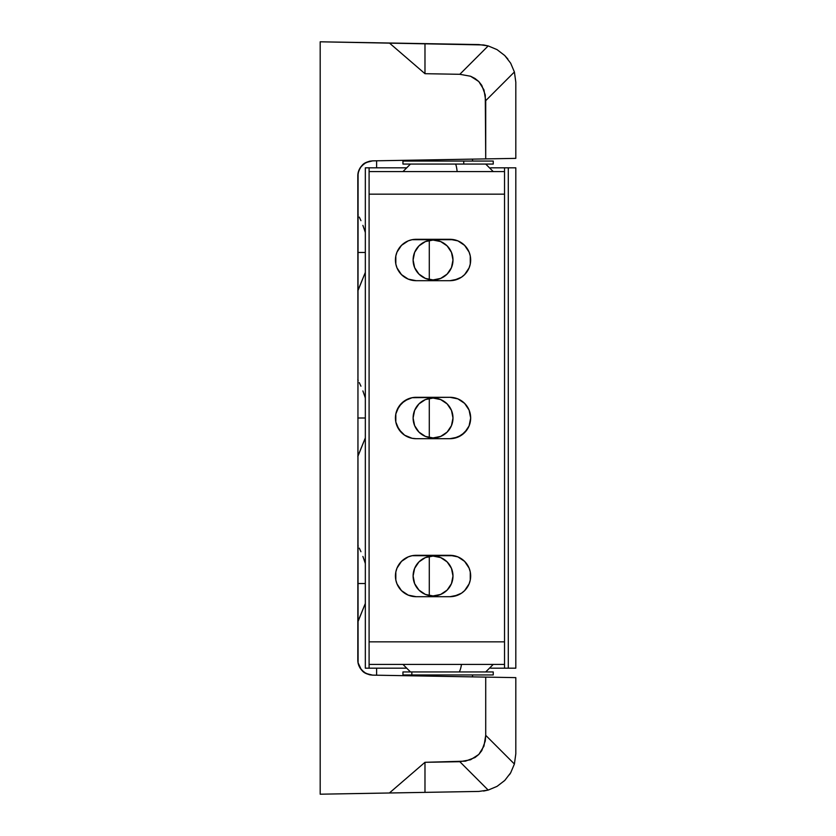 <?xml version="1.0" encoding="UTF-8"?>
<svg xmlns="http://www.w3.org/2000/svg" width="836" height="836" viewBox="0 0 836 836"><rect width="100%" height="100%" fill="white"/><g stroke="black" fill="none" stroke-linecap="round" stroke-linejoin="round"><path stroke-width="1.25" d="M358.195 455.61L365.332 437.918L357.808 456.372M357.808 418L365.332 418L357.808 418M358.195 290.082L365.332 272.39L357.808 290.844M357.808 252.472L365.332 252.472L357.808 252.472M358.195 621.138L365.332 603.446L357.808 621.9M357.808 583.528L365.332 583.528L357.808 583.528M359.292 217.099L360.933 220.662L359.292 217.099M362.887 225.386L364.893 231.112L362.887 225.386M365.332 232.554L364.893 231.112L365.332 232.554M359.292 382.627L360.933 386.19L359.292 382.627M362.887 390.914L364.893 396.64L362.887 390.914M365.332 398.082L364.893 396.64L365.332 398.082M359.292 548.155L360.933 551.718L359.292 548.155M362.887 556.442L364.893 562.168L362.887 556.442M365.332 563.61L364.893 562.168L365.332 563.61M372.595 675.133C367.453 674.516 363.963 673.011 362.124 670.629C359.229 667.494 357.787 663.972 357.808 660.085L358.09 173.01L360.285 167.639L364.36 163.49L369.7 161.202L372.595 160.867L485.716 158.892L485.716 100.665L514.401 71.98L510.671 63.191L504.735 55.521L497.033 49.617L488.193 45.917L478.85 44.569L424.981 43.629L424.981 73.693L459.821 74.299L488.193 45.917L483.563 44.945L320.188 41.8L320.188 794.2L389.398 792.988L424.981 762.307L459.821 761.7L488.193 790.083L497.075 786.352L504.777 780.437L510.691 772.767L514.401 764.02L515.812 753.821L515.812 677.63L485.716 677.108L485.716 735.335L514.401 764.02L515.812 753.821L515.812 677.63L372.595 675.133L369.7 674.798L364.36 672.51L360.285 668.361L358.09 662.99L357.808 175.905L358.707 170.805L361.403 166.155L366.001 162.518L372.595 160.867L515.812 158.37L515.812 82.179L515.812 158.37L485.716 158.892L485.277 95.001L481.787 85.366L478.798 81.552L475.036 78.5L470.574 76.243L459.821 74.299L424.981 73.693L389.398 43.012L320.188 41.8L320.188 794.2L478.85 791.431L424.981 792.371L424.981 762.307L465.464 761.157L475.036 757.5L478.798 754.448L481.787 750.634L485.277 740.999L485.716 735.335L485.716 677.108L372.595 675.133L366.001 673.482L361.403 669.845L358.027 662.666L360.128 668.121M376.618 160.794L376.618 167.827L376.618 160.794M376.618 668.173L376.618 675.206L376.618 668.173M366.001 673.482L369.543 674.767M369.92 674.84L372.542 675.133M360.525 668.716L364.13 672.343M364.642 672.687L365.98 673.471M360.128 167.879L358.707 170.805L357.808 175.915C357.787 172.028 359.229 168.506 362.124 165.371C363.963 162.989 367.453 161.484 372.595 160.867M364.13 163.657L360.525 167.284M366.001 162.518L364.642 163.313M372.542 160.867L369.92 161.16M369.543 161.233L366.063 162.487M488.193 790.083L497.033 786.383L504.735 780.479L497.033 786.383L488.193 790.083L497.033 786.383L504.777 780.437L510.691 772.767L514.401 764.02L485.716 735.335L483.96 746.12L478.798 754.448L470.574 759.757L459.821 761.7L488.193 790.083L478.85 791.431L488.193 790.083L483.542 791.055M504.756 55.542L497.075 49.648L504.735 55.521L510.671 63.191L514.401 71.98L485.716 100.665L483.96 89.88L478.798 81.552L470.574 76.243L459.821 74.299L488.193 45.917L497.033 49.617L488.193 45.917L483.542 44.945M514.401 71.98L515.812 82.179L514.401 71.98L510.691 63.233M389.398 792.988L424.981 792.371L424.981 762.307L389.398 792.988M424.981 43.629L424.981 73.693L389.398 43.012L424.981 43.629M504.777 55.563L507.87 59.063M510.671 772.809L509.469 774.721M448.096 159.551L463.144 159.289M465.391 159.248L472.549 159.122L472.549 161.055M472.549 674.945L472.549 676.878L448.096 676.449M357.808 545.156L358.195 545.918M357.808 214.1L358.195 214.862M357.808 379.628L358.195 380.39M457.898 240.883L449.977 239.305A20.691 20.691 0 0 1 470.668 259.996A20.691 20.691 0 0 1 449.977 280.687L454.011 280.29L461.472 277.197L464.607 274.626L469.09 267.917L470.271 264.03L470.271 255.962L469.09 252.075L464.607 245.366L457.898 240.883L454.011 239.702L412.085 239.702L408.198 240.883L401.489 245.366L397.006 252.075L395.825 255.962L395.825 264.03L397.006 267.917L401.489 274.626L408.198 279.109L416.119 280.687L449.977 280.687L457.898 279.109M457.898 556.891L449.977 555.313A20.691 20.691 0 0 1 470.668 576.004A20.691 20.691 0 0 1 449.977 596.695L454.011 596.298L461.472 593.205L464.607 590.634L469.09 583.925L470.271 580.038L470.271 571.97L469.09 568.083L464.607 561.374L457.898 556.891L454.011 555.71L412.085 555.71L408.198 556.891L401.489 561.374L397.006 568.083L395.825 571.97L395.825 580.038L397.006 583.925L401.489 590.634L408.198 595.117L416.119 596.695L449.977 596.695L457.898 595.117M470.271 422.034L470.668 418A20.691 20.691 0 0 1 449.977 438.691L457.898 437.113L464.607 432.63L469.09 425.921L470.668 418L469.09 410.079L464.607 403.37L457.898 398.887L449.977 397.309L412.085 397.706L404.624 400.799L398.918 406.505L395.825 413.966L395.825 422.034L398.918 429.495L404.624 435.201L412.085 438.294L416.119 438.691L449.977 438.691L416.119 438.691A20.691 20.691 0 0 1 395.428 418A20.691 20.691 0 0 1 416.119 397.309L449.977 397.309A20.691 20.691 0 0 1 470.668 418L470.271 413.966M369.094 181.621L369.094 664.411L504.526 664.411L504.526 641.839L369.094 641.839L369.094 194.161L504.526 194.161L504.526 641.839L504.526 181.621M369.094 171.589L504.526 171.589L369.094 171.589L369.094 194.161L504.526 194.161L504.526 171.589M504.526 654.379L504.526 641.839L369.094 641.839L369.094 654.379M412.085 280.29L416.119 280.687A20.691 20.691 0 0 1 395.428 259.996A20.691 20.691 0 0 1 416.119 239.305L412.085 239.702M469.09 267.917L470.271 264.03M412.085 596.298L416.119 596.695A20.691 20.691 0 0 1 395.428 576.004A20.691 20.691 0 0 1 416.119 555.313L412.085 555.71M469.09 583.925L470.271 580.038M412.085 397.706L408.198 398.887L401.489 403.37L397.006 410.079M397.006 425.921L401.489 432.63L404.624 435.201L412.085 438.294L416.119 438.691M454.011 438.294L461.472 435.201L467.178 429.495M467.178 406.505L464.607 403.37L457.898 398.887L449.977 397.309M449.977 596.695L416.119 596.695M416.119 555.313L449.977 555.313M449.977 280.687L416.119 280.687M416.119 239.305L449.977 239.305M369.094 664.411L504.526 664.411M508.288 167.827L508.288 668.173L504.526 668.173L504.526 641.839L504.526 668.173L490.638 668.173L508.288 668.173L508.288 167.827L515.812 167.827L515.812 668.173L515.812 167.827L504.526 167.827L504.526 194.161L504.526 167.827L508.288 167.827M490.638 167.827L504.526 167.827L490.638 167.827M429.286 595.587L429.286 556.421L429.286 595.587M429.286 437.583L429.286 398.417L429.286 437.583M429.286 279.579L429.286 240.413L429.286 279.579M405.554 668.173L365.332 668.173L365.332 167.827L369.094 167.827L369.094 194.161L369.094 167.827L405.554 167.827M369.094 668.173L369.094 641.839L369.094 668.173L365.332 668.173L365.332 167.827L369.094 167.827M515.812 668.173L508.288 668.173L515.812 668.173M395.846 668.173L406.254 668.173M395.846 167.827L406.254 167.827M413.109 418A19.939 19.939 0 0 1 433.048 398.061A19.939 19.939 0 0 1 452.987 418L451.471 410.371L447.145 403.903L440.676 399.577L433.048 398.061L425.419 399.577L418.951 403.903L414.625 410.371L413.109 418L414.625 425.628L418.951 432.097L425.419 436.423L433.048 437.939L440.676 436.423L447.145 432.097L451.471 425.628L452.987 418A19.939 19.939 0 0 1 433.048 437.939A19.939 19.939 0 0 1 413.109 418M413.109 259.996A19.939 19.939 0 0 1 433.048 240.057A19.939 19.939 0 0 1 452.987 259.996L451.471 252.367L447.145 245.899L440.676 241.573L433.048 240.057L425.419 241.573L418.951 245.899L414.625 252.367L413.109 259.996L414.625 267.625L418.951 274.093L425.419 278.419L433.048 279.935L440.676 278.419L447.145 274.093L451.471 267.625L452.987 259.996A19.939 19.939 0 0 1 433.048 279.935A19.939 19.939 0 0 1 413.109 259.996M413.109 576.004A19.939 19.939 0 0 1 433.048 556.065A19.939 19.939 0 0 1 452.987 576.004L451.471 568.375L447.145 561.907L440.676 557.581L433.048 556.065L425.419 557.581L418.951 561.907L414.625 568.375L413.109 576.004L414.625 583.632L418.951 590.101L425.419 594.427L433.048 595.943L440.676 594.427L447.145 590.101L451.471 583.632L452.987 576.004A19.939 19.939 0 0 1 433.048 595.943A19.939 19.939 0 0 1 413.109 576.004M434.511 159.791L434.511 161.055L434.511 159.791M402.983 164.065L493.24 164.065L493.24 161.055L463.74 161.055L463.74 164.065L493.209 164.065M402.983 161.055L493.209 161.055M402.952 164.065L463.74 164.065L463.74 161.055L402.952 161.055L402.952 164.065M455.641 164.065A17.305 3.469 90 0 1 457.146 171.589A17.305 3.469 -90 0 0 455.641 164.065M459.257 671.935A17.305 5.131 -90 0 0 461.482 664.411A17.305 5.131 90 0 1 459.257 671.935M493.188 671.935L411.834 671.935L411.834 674.945L493.24 674.945L493.24 671.935L403.004 671.935M493.188 674.945L403.004 674.945M411.834 671.935L402.952 671.935L402.952 674.945L411.834 674.945L411.834 671.935M424.395 674.945L424.395 676.031L424.395 674.945M423.643 161.055L423.643 159.979M493.24 171.589L485.716 164.065M402.952 171.589L410.476 164.065M402.952 664.411L410.476 671.935M493.24 664.411L485.716 671.935M423.643 674.945L423.643 676.021"/></g></svg>
